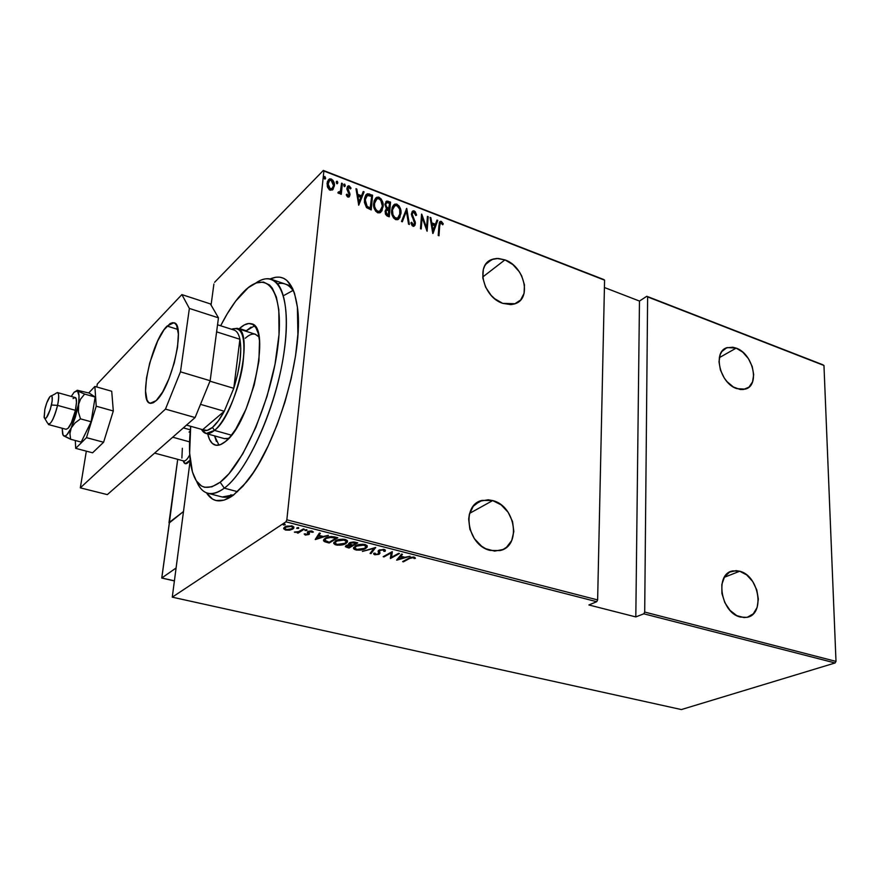 <?xml version="1.0" encoding="UTF-8"?>
<svg xmlns="http://www.w3.org/2000/svg" width="880" height="880" viewBox="0 0 880 880"><rect width="100%" height="100%" fill="white"/><g stroke="black" fill="none" stroke-linecap="round" stroke-linejoin="round"><path stroke-width="1.32" d="M221.254 496.749C225.016 497.882 229.251 497.211 233.959 494.758L222.178 496.991L208.274 493.372C203.269 492.184 199.364 488.147 196.581 481.239C202.257 494.868 211.508 497.178 224.312 488.169L220.154 482.229C205.018 492.58 195.316 487.179 191.037 466.037C189.101 455.213 188.98 441.969 190.696 426.294L189.629 453.101L192.423 471.933L196.262 480.755L201.564 486.068L204.732 487.311L211.948 486.805L220.154 482.229L229.02 473.66L242.781 453.86L255.893 427.273L267.014 396.429L274.989 364.441L279.026 334.554L278.806 309.705L276.364 297.055L272.25 288.09L269.632 285.076L263.45 282.04L256.223 282.953L248.27 287.661L235.642 301.158L227.205 313.852L220.66 325.765C227.348 312.642 234.223 302.137 241.307 294.272L244.112 291.346C266.915 268.246 284.317 290.202 278.146 344.091C272.305 397.727 243.529 465.168 220.154 482.229L224.312 488.169C218.306 492.657 212.96 494.395 208.274 493.372M233.189 495.341C221.606 503.459 212.696 502.612 206.448 492.811L212.575 499.103L216.095 500.544L224.103 500.159L233.189 495.341L243.012 486.134L253.176 472.769L258.247 464.673L268.081 446.039L277.123 424.842L284.955 402.006L291.203 378.587L295.57 355.674L297.891 334.323L297.407 307.186L294.547 293.425L292.413 288.035L286.891 280.445L283.569 278.278L279.939 277.2L276.023 277.189L270.171 278.96C284.603 272.8 293.678 282.227 297.418 307.241C304.227 352.462 276.683 446.6 246.158 482.405L233.189 495.341M504.933 259.875L482.724 277.013L504.933 259.875C524.381 266.332 532.004 298.628 515.108 303.743L502.722 303.358C483.175 297.253 475.277 264.693 491.909 259.479L498.135 258.445L504.933 259.875L496.848 258.456L493.097 259.061L486.937 262.823L484.759 265.848L483.318 269.478L482.834 278.014L485.573 287.111L491.128 295.35L494.703 298.727L502.722 303.358L510.873 304.634L514.591 303.93L520.619 300.014L524.073 293.326L524.458 284.889L521.719 275.968L519.31 271.744L512.809 264.539L504.933 259.875M736.153 348.117L719.334 357.665L736.153 348.117C753.159 353.661 760.342 385.748 745.162 389.147L736.791 388.641C719.675 383.383 712.338 351.01 727.32 347.578L736.153 348.117L732.787 347.215L726.572 347.842L721.82 351.582L720.247 354.464L718.993 361.746L720.423 370.051L724.317 378.103L727.023 381.634L733.381 387.002L740.19 389.488L743.424 389.51L748.946 387.145L752.543 381.931L753.687 374.693L752.224 366.509L748.396 358.611L742.753 352.154L736.153 348.117M739.706 571.23L724.306 577.313L739.706 571.23C759.275 575.652 765.446 614.9 746.724 617.353L740.443 617.067C720.709 612.986 714.417 573.408 732.875 570.911L739.706 571.23L736.142 570.636L729.542 572.132L724.504 576.983L721.82 584.485L721.919 593.483L724.812 602.591L730.048 610.39L736.813 615.659L744.04 617.584L747.483 617.188L753.335 613.789L757.141 607.409L758.351 599.06L756.789 589.974L752.719 581.526L746.724 574.948L739.706 571.23M492.701 500.577L469.623 513.348L492.701 500.577C515.658 505.901 521.708 546.403 499.862 550.594L490.16 550.407C467.027 545.512 460.735 504.724 482.174 500.379L492.701 500.577L488.29 499.796L479.952 501.16L473.297 506.22L469.37 514.261L468.655 519.024L469.854 529.133L474.386 538.681L481.525 546.15L485.738 548.735L494.615 551.1L502.942 549.527L506.484 547.316L511.709 540.54L513.821 531.509L512.556 521.587L508.123 512.259L501.16 504.889L492.701 500.577M323.895 171.006L604.582 280.17L597.63 599.929L286.836 519.794L323.895 171.006L286.836 519.794L285.945 521.829L596.728 601.7L588.896 604.967L635.811 616.924L643.797 613.8L835.098 662.97L681.362 709.566L172.271 597.168L285.945 521.829L172.271 597.168L190.19 460.306L172.271 597.168L681.362 709.566L835.098 662.97L643.797 613.8L635.811 616.924L639.474 301.059L604.428 287.529L639.474 301.059L646.811 296.274L639.474 301.059L635.811 616.924L588.896 604.967L596.728 601.7L597.63 599.929L604.582 280.17L603.801 279.543L323.345 170.434L214.588 282.304L323.345 170.434L604.582 280.17L323.895 171.006M325.677 178.101L324.599 176.539L324.368 178.728L325.138 179.036L325.677 178.101L325.105 179.047L325.677 178.101L324.566 176.55L324.049 177.474L324.731 179.025L325.677 178.101M337.832 182.798L337.359 181.368L336.479 181.467L336.699 183.612L337.832 182.798L337.249 183.744L337.832 182.798L336.732 181.258L336.226 182.171L336.908 183.722L337.832 182.798M345.279 185.68L344.795 184.25L343.926 184.349L344.146 186.483L345.279 185.68L344.696 186.626L345.279 185.68L344.179 184.14L343.673 185.053L344.355 186.604L345.279 185.68M358.732 205.172L364.1 191.873L363.242 191.543L361.526 195.789L357.654 194.293L356.829 189.057L355.971 188.727L358.732 205.172L364.1 191.873L363.242 191.543L361.526 195.789L357.654 194.293L356.829 189.057L355.971 188.727L358.732 205.172M383.086 206.756L382.877 202.939L381.26 199.067L378.422 197.087L375.804 197.967L374.121 200.849L373.615 204.479L375.507 211.013L377.751 212.817L380.116 212.707L381.997 210.716L382.613 207.196L380.688 212.333L383.086 206.756C383.669 203.005 382.327 199.848 379.06 197.274L376.805 197.274L373.67 203.214C373.054 207.031 374.418 210.232 377.751 212.817L379.951 212.784L383.086 206.756M400.939 213.62L400.719 209.814L399.102 205.975L396.308 204.006L393.723 204.897L392.26 207.218L391.611 210.738L392.018 214.643L393.492 217.877L395.714 219.659L398.046 219.538L399.883 217.558L400.455 214.049L398.53 219.23L400.939 213.62C401.5 209.88 400.158 206.745 396.935 204.193L394.746 204.182L391.655 210.122C391.061 213.917 392.414 217.096 395.714 219.659L397.837 219.637L400.939 213.62M414.216 210.881L412.159 211.618L411.389 214.533L414.381 221.815L414.491 223.993L413.358 224.829L411.686 222.255L410.894 222.882L412.159 225.654L413.545 226.347L414.997 225.17L415.338 222.442L412.17 214.181L412.687 212.74L413.875 212.3L415.811 215.545L416.614 215.083L415.228 211.64L413.732 211.31L416.097 215.38L413.732 211.31L414.216 210.881L413.028 210.87L411.411 213.862L414.601 223.399L413.204 224.774L411.686 222.255L410.894 222.882L412.984 226.248L414.007 226.248L415.36 223.63L412.17 214.181L413.171 212.377L414.084 212.366L415.811 215.545L416.614 215.083L414.216 210.881M432.971 233.475L437.767 220.374L436.953 220.066L435.413 224.246L431.761 222.838L430.892 217.723L430.078 217.404L432.773 233.409L437.767 220.374L436.953 220.066L435.413 224.246L431.761 222.838L430.892 217.723L430.078 217.404L432.971 233.475M439.67 226.094L440.44 222.937L441.441 223.003L442.739 224.785L443.278 223.839L441.309 221.364L439.978 221.562L439.318 222.728L438.229 235.488L438.988 235.774L439.175 226.512L438.526 235.598L439.175 226.512L440.627 222.827L442.739 224.785L443.278 223.839L441.309 221.364L440.33 221.342L438.933 225.665L438.229 235.488L438.988 235.774L439.67 226.094M427.438 216.381L426.58 227.832L421.575 214.115L420.464 228.712L421.223 228.998L422.103 217.492L427.108 231.242L428.186 216.678L427.438 216.381L426.58 227.832L421.751 214.181L420.464 228.712L421.223 228.998L422.103 217.492L427.108 231.242L428.186 216.678L427.438 216.381M406.725 208.362L401.489 221.474L402.336 221.793L406.395 211.145L408.551 224.169L409.387 224.488L406.725 208.362L401.489 221.474L402.336 221.793L406.395 211.145L408.551 224.169L409.387 224.488L406.725 208.362M390.533 202.103L386.76 201.069L384.923 204.237L386.386 208.692L385.154 211.024L385.462 214.159L386.914 215.864L389.279 216.821L390.533 202.103L388.85 216.656L390.533 202.103L386.584 201.135L384.923 204.237L386.386 208.692L385.099 211.442L387.563 216.172L389.279 216.821L390.533 202.103M369.754 194.062L367.345 193.776L365.728 195.129L364.573 198.286L364.419 202.499L366.52 207.592L371.228 209.935L372.581 195.151L367.07 193.875L364.419 199.463L366.52 207.592L371.228 209.935L372.581 195.151L370.81 209.781L372.108 195.602L369.281 194.513L369.754 194.062M347.908 197.076L349.448 196.559L350.009 194.48L347.831 187.968L348.821 187.187L350.416 188.936L351.065 188.155L348.7 185.812L347.523 186.472L346.885 189.156L349.173 194.656L348.315 195.8L346.907 194.117L346.247 194.832L347.325 196.68L348.854 197.076L349.987 194.909L347.699 188.518L348.436 187.264L350.416 188.936L351.065 188.155L349.228 185.922L348.161 185.922L346.896 188.265L349.173 194.656L348.557 195.745L346.907 194.117L346.247 194.832L347.908 197.076M342.375 183.469L341.572 183.15L340.417 191.125L337.865 192.841L339.306 193.578L340.637 192.423L340.472 194.029L341.275 194.337L342.375 183.469L340.879 194.183L342.375 183.469L341.572 183.15L340.659 190.476L339.537 192.203L338.448 191.862L337.865 192.841L339.57 193.49L340.637 192.423L340.472 194.029L341.275 194.337L342.375 183.469M332.992 189.486L334.411 185.064L332.981 180.29L329.89 178.816L327.426 181.445L327.272 186.351L329.285 189.805L332.453 189.992L334.356 185.988C334.818 183.194 333.795 180.862 331.287 178.981L329.362 178.981L327.052 183.172L327.613 187.44L330.121 190.267L332.992 189.486M213.906 283.998L211.068 305.063L213.906 283.998M836 661.386L644.699 612.062L647.625 296.901L823.966 365.486L836 661.386L835.098 662.97L836 661.386L823.966 365.486L647.625 296.901L644.699 612.062L643.797 613.8L644.699 612.062L836 661.386M289.641 530.167L293.7 528.319L293.876 527.032L292.512 526.075L286.759 526.097L283.712 528.198L285.208 529.936L289.641 530.167L292.886 529.023L293.887 527.043L291.995 525.921L284.779 526.955L283.69 528.649L285.659 530.068L289.641 530.167M304.249 529.166L303.358 528.935L298.375 531.795L294.382 532.092L298.078 532.312L297.176 532.895L298.067 533.126L304.249 529.166L303.358 528.935L298.969 531.586L294.382 532.092L298.078 532.312L297.176 532.895L298.067 533.126L304.249 529.166M305.294 535.051L309.122 534.369L309.496 533.621L308.506 532.257L309.243 531.619L311.223 531.531L312.125 532.345L313.258 531.85L311.344 530.926L308.605 531.267L307.318 532.312L308.209 534.127L306.68 534.644L304.172 533.984L305.294 535.051L305.327 533.808L304.172 533.984L305.294 535.051L308.902 534.534L309.507 533.841L308.836 531.817L313.313 532.136L311.971 531.036L307.912 531.608L307.318 532.312L307.989 534.325L305.404 534.105L305.294 535.051M334.686 536.954L330.968 536.525L327.47 537.218L324.291 538.956L323.51 540.617L324.841 541.794L329.175 543.015L337.832 537.757L334.686 536.954C330.286 536.305 327.162 536.723 325.292 538.219L323.576 540.826L329.175 543.015L337.832 537.757L334.686 536.954M357.753 542.861L353.804 541.97L350.416 542.41L348.59 543.719L349.173 544.687L346.753 545.226L345.367 546.546L348.975 548.031L357.753 542.861L355.091 542.179L349.437 542.861L348.612 544.159L349.173 544.687L346.203 545.512L345.411 546.722L348.975 548.031L357.753 542.861M375.705 547.459L362.373 551.43L373.868 548.416L370.095 553.388L371.019 553.619L375.705 547.459L362.373 551.43L373.868 548.416L370.095 553.388L371.019 553.619L375.705 547.459M398.629 553.333L391.512 557.26L392.15 551.672L383.152 556.688L383.988 556.908L391.072 552.959L390.423 558.536L399.465 553.542L391.512 557.26L392.337 551.716L383.152 556.688L383.988 556.908L391.072 552.959L390.423 558.536L399.465 553.542L398.629 553.333M409.464 558.547L412.5 557.535L415.415 558.283L414.172 557.117L410.817 557.315L402.6 561.616L403.414 561.825L409.508 557.887L409.464 558.547L413.16 557.612L414.205 558.536L415.415 558.283L414.172 557.117L408.727 558.294L402.6 561.616L403.414 561.825L409.464 558.547M396.836 560.153L410.047 556.259L404.888 557.282L400.862 556.248L402.457 554.312L401.544 554.081L396.627 560.109L410.047 556.259L404.888 557.282L400.862 556.248L402.457 554.312L401.544 554.081L396.836 560.153M384.197 549.439L378.642 550.352L378.092 551.166L378.807 553.388L378.081 554.081L375.782 554.268L375.089 553.157L373.758 553.267L374.77 554.752L378.796 554.356L379.973 553.267L379.467 550.616L382.756 549.868L383.889 550.286L383.878 551.353L385.154 551.309L385.352 550.11L384.197 549.439L379.005 550.121L378.279 553.982L375.782 554.268L375.089 553.157L373.758 553.267L373.747 554.125L374.77 554.752L379.159 554.169L379.973 553.267L379.302 550.924L379.83 550.341L383.251 549.967L383.878 551.353L385.154 551.309L385.374 550.165L384.197 549.439M365.552 548.537L367.147 547.129L366.982 545.501L362.758 544.225L356.059 545.534L353.474 548.174L354.189 549.285L356.576 550.11L362.791 549.659L365.552 548.537L367.213 545.842L365.046 544.533C360.558 544.049 357.302 544.522 355.267 545.952L353.595 548.625L355.85 549.956C360.283 550.418 363.517 549.945 365.552 548.537M345.862 543.521L347.424 542.091L347.204 540.43L342.903 539.143L336.215 540.474L333.707 543.158L334.917 544.544L337.271 545.182L344.157 544.324L345.862 543.521L347.457 540.804L345.224 539.462C340.692 538.967 337.425 539.451 335.434 540.903L333.828 543.598L336.149 544.973C340.626 545.435 343.86 544.951 345.862 543.521M315.447 539.539L328.416 535.348L323.279 536.459L318.989 535.359L320.342 533.28L319.374 533.038L315.227 539.484L328.416 535.348L323.279 536.459L318.989 535.359L320.342 533.28L319.374 533.038L315.447 539.539M306.999 530.398L306.57 529.672L304.964 530.277L306.724 530.541L306.823 529.716L304.986 530.387L306.999 530.398M298.727 528.286L298.276 527.549L296.681 528.165L298.452 528.418L298.529 527.593L296.703 528.264L298.727 528.286M285.197 524.821L284.735 524.084L283.14 524.7L284.933 524.964L284.988 524.128L283.173 524.799L285.197 524.821M823.053 364.837L646.811 296.274L823.053 364.837M284.559 283.822C288.398 284.922 291.632 287.837 294.261 292.567C290.07 285.175 284.537 282.216 277.673 283.712M292.974 290.455L284.339 295.24L292.974 290.466M230.923 494.681L231.737 495.803L230.923 494.681M403.469 561.143L403.414 561.825L403.469 561.143M414.887 557.414L414.205 558.536L413.952 557.073L414.887 557.414M413.721 557.029L413.666 557.843L413.721 557.029M413.204 556.974L413.16 557.612L413.204 556.974M401.841 554.147L400.862 556.248L401.841 554.147M398.497 558.701L397.54 558.987L398.497 558.701M400.433 555.885L398.541 558.195L400.433 555.885L400.356 556.875L400.433 555.885M398.464 559.185L400.356 556.875L403.535 557.678L403.59 556.952L403.535 557.678L398.464 559.185L398.541 558.195L398.464 559.185L400.356 556.875L403.535 557.678L398.464 559.185M391.534 556.974L390.423 558.536L390.39 557.513L391.534 556.974M391.127 552.244L391.072 552.959L391.127 552.244M384.043 556.193L383.988 556.908L384.043 556.193M392.271 551.705L391.512 557.26L392.271 551.705M385.341 550.099L385.154 551.309L385.231 550.308L384.01 550.352L385.341 550.099M383.306 549.296L383.251 549.967L383.306 549.296M379.885 549.725L379.83 550.341L379.885 549.725M379.852 552.684L379.159 554.169L378.796 553.388L379.852 552.684M375.078 553.806L374.77 554.752L374.847 553.762L373.912 553.256L375.078 553.806M378.851 552.519L378.697 551.76M374.935 547.569L371.019 553.619L370.744 552.53L374.935 547.569M355.916 549.164L355.85 549.956L355.916 549.164M355.223 548.746L353.617 547.459L355.223 548.746M367.29 546.018L365.816 547.426L367.235 546.128M366.058 546.172L365.75 544.753L366.19 545.743M354.893 547.25L355.124 546.04M356.697 549.428L354.816 548.262L356.18 545.479L356.125 546.172L364.166 545.083L364.232 544.368L366.003 546.194L364.694 548.317L356.697 549.428L354.761 547.547L357.522 545.523L362.945 544.863L366.047 546.304L365.673 547.58L363.297 548.966L356.697 549.428M356.62 542.575L356.015 542.938L356.62 542.575M352.44 545.039L351.835 545.402L352.44 545.039M349.041 547.272L348.975 548.031L349.041 547.272M347.171 546.788L347.105 547.558L347.171 546.788M346.632 546.403L345.653 545.919L346.632 546.403L347.138 545.072L347.083 545.721L351.23 545.49L351.296 544.731L351.813 545.644L351.879 544.896L349.008 547.294L346.632 546.403M349.261 543.686L349.173 544.687L349.261 543.686M346.72 545.402L346.665 546.073M349.217 544.192L350.075 544.236L349.217 544.192M350.669 545.358L351.813 545.644L349.008 547.294L346.698 546.018L350.658 545.358M352.715 545.105L349.811 543.95L350.361 542.432L350.306 543.081L354.717 542.85L354.783 542.102L354.717 542.85L355.993 543.18L356.059 542.421L355.993 543.18L352.715 545.105L350.13 544.269L350.086 543.224L352.792 542.531L355.993 543.18L352.715 545.105M349.866 542.63L349.855 543.466M336.226 544.181L336.149 544.973L336.226 544.181M335.467 543.73L333.85 542.388L335.467 543.73M347.545 541.013L346.038 542.454L347.512 541.079M346.335 541.134L345.983 539.693L346.445 540.694M335.126 542.179L335.39 540.925L335.049 541.948M336.996 544.434L335.049 543.224L336.369 540.408L336.303 541.123L344.355 540.012L344.421 539.286L344.355 540.012L346.247 541.167L344.993 543.301L336.996 544.434L334.939 542.74L337.689 540.463L343.112 539.792L346.291 541.255L345.532 542.938L342.936 544.181L336.996 544.434M336.721 537.471L336.083 537.867L336.721 537.471M329.241 542.223L329.175 543.015L329.241 542.223M327.217 541.739L327.14 542.498L327.217 541.739M325.193 540.892L324.357 540.496L324.258 541.508L323.642 539.737L325.193 540.892M324.951 538.703L324.951 539.528M336.061 538.076L329.186 542.267L324.863 540.485L326.238 537.713L326.172 538.45L331.738 537.163L331.804 536.514L331.738 537.163L334.884 537.779L334.961 537.02L334.884 537.779L336.061 538.076L336.127 537.328L336.061 538.076L329.186 542.267L324.775 540.243L325.941 538.593L329.087 537.339L336.061 538.076M319.858 533.159L318.989 535.359L319.858 533.159M317.02 538.054L315.92 538.406L317.02 538.054M318.659 535.007L317.075 537.482L318.659 535.007M316.976 538.494L318.56 536.019L321.948 536.888L322.014 536.129L321.948 536.888L316.976 538.494L318.56 536.019L321.948 536.888L316.976 538.494M308.385 532.884L308.286 533.907L307.604 531.839L308.374 532.796M311.289 530.915L311.223 531.531L311.289 530.915M308.902 531.168L308.836 531.817L308.902 531.168M308.605 531.267L308.506 532.235M309.309 533.28L308.902 534.534L309.001 533.511L308.297 533.852L309.309 533.28M305.481 529.815L305.393 530.629L305.481 529.815M299.013 531.564L298.067 533.126L299.013 531.564M295.108 531.905L295.053 532.455L295.108 531.905M297.209 527.692L297.121 528.506L297.209 527.692M285.736 529.353L285.659 530.068L285.736 529.353M285.032 528.803L283.855 527.835L285.032 528.803M283.756 528.033L283.69 528.649L283.756 528.033M292.699 527.241L291.566 529.034L287.287 529.738L284.999 528.748L285.769 526.438L285.692 527.186L291.247 526.416L291.313 525.778L292.754 527.329L291.995 528.792L286.418 529.584L284.955 528.682L285.692 527.186L291.247 526.416L292.699 527.241L292.787 526.185L292.886 526.922M285.164 526.735L285.054 527.747M283.679 524.216L283.591 525.052L283.679 524.216M439.758 221.804L441.309 221.364L440.814 221.793L442.783 224.268L443.278 223.839L442.607 224.565L441.474 222.222L439.758 221.804M440.176 223.234L439.263 225.456M440.22 223.179L439.175 226.501M430.188 218.064L430.892 217.723L431.266 223.267L431.761 222.838L431.266 223.267L434.918 224.675L435.413 224.246L431.266 223.267L430.188 218.064M436.755 220.605L437.767 220.374L432.74 233.167L437.272 220.803L436.755 220.605M432.586 231.055L432.036 224.477L431.541 224.906L434.929 225.588L432.586 231.055M427.394 216.986L428.186 216.678L426.701 230.494L427.394 216.986M421.608 217.921L420.783 228.833L421.608 217.921M421.487 215.259L426.096 228.261L426.58 227.832L426.096 228.261L421.487 215.259M412.599 212.85L411.884 216.161L412.368 215.732L411.884 216.161L413.281 219.098L413.765 218.669L413.281 219.098L414.557 221.639L415.052 221.21L415.36 223.63L414.513 225.599L414.656 221.947L411.675 214.984M410.905 222.926L411.686 222.255L411.191 222.684L412.709 225.203L413.743 224.917L412.39 225.027L410.905 222.926M413.028 210.87L412.291 211.442L413.083 211.189M411.686 214.61L412.203 213.169M406.263 208.978L408.793 224.257L406.263 208.978M405.911 211.574L402.05 221.694L405.911 211.574M393.569 205.051L396.451 204.633C399.674 207.174 401.016 210.32 400.455 214.049L400.235 210.254L398.629 206.415L396.132 204.523L393.569 205.051M395.835 218.713L393.525 217.118L392.139 213.983L392.799 207.757M393.844 206.492L395.351 205.568L397.089 205.81L399.663 209.176L399.817 215.248L397.287 218.229L394.823 217.547L392.931 214.621L392.48 209.924L393.844 206.492L391.952 210.859L394.867 205.733L396.836 205.7C399.498 207.746 400.609 210.287 400.169 213.323L397.65 218.097L395.802 218.141C393.107 216.062 391.985 213.488 392.425 210.419L391.952 210.859C391.501 213.928 392.623 216.502 395.318 218.57L398.211 217.778M397.562 218.317L396.33 218.735M385.814 201.74L388.135 201.168L387.651 201.619L390.06 202.543L385.814 201.74M386.177 203.148L385.231 204.985L385.704 204.545L385.231 204.985L386.54 208.208L387.013 207.768L386.54 208.208L388.157 209.011L388.641 208.571L387.013 207.768L385.704 204.545L386.76 202.653L389.631 203.302L389.158 208.769L386.353 208.054L385.209 205.392M385.231 204.985L386.012 203.258M386.309 210.375L389.026 210.276L388.63 215.006L386.155 213.411L386.309 210.375L385.407 212.157L385.891 211.717L385.407 212.157L387.079 215.039L387.552 214.599L385.891 211.717L386.881 209.88L388.498 210.078L388.63 215.006L388.146 215.446L388.63 215.006L387.552 214.599L387.079 215.039L388.146 215.446L385.891 214.203M385.682 213.862L385.396 212.564M385.407 212.157L385.836 210.815M375.584 198.198L378.587 197.714C381.854 200.288 383.196 203.456 382.613 207.196L382.404 203.379L380.787 199.518L378.268 197.615L375.584 198.187M377.894 211.871L375.562 210.254L374.165 207.108L374.858 200.849M375.881 199.628L373.989 203.962C373.516 207.042 374.649 209.638 377.377 211.728L377.85 211.288C375.122 209.187 373.989 206.602 374.462 203.522L376.926 198.825L378.961 198.792C381.645 200.86 382.767 203.412 382.305 206.47L379.764 211.233L377.377 211.728L379.973 211.255M379.313 211.662L378.4 211.893M366.113 194.612L369.281 194.513L366.872 194.227M366.421 196.163L364.738 200.211L365.211 199.771L364.738 200.211L366.652 206.811L367.125 206.36L366.652 206.811L369.457 208.307L370.579 208.109L367.125 206.36L365.211 199.771L367.312 195.481L371.657 196.361L370.106 208.56L366.806 206.943L365.156 204.424L364.705 200.618L365.728 196.911M356.07 189.398L356.829 189.057L357.181 194.744L357.654 194.293L357.181 194.744L361.053 196.24L361.526 195.789L357.181 194.744L356.07 189.398M363.011 192.082L364.1 191.873L358.512 204.996L363.627 192.324L363.011 192.082M358.435 202.719L357.918 195.976L357.445 196.427L360.976 197.153L358.435 202.719M348.403 195.943L347.38 196.086L346.456 194.601L347.6 196.207L348.502 195.789M347.501 186.505L349.228 185.922L348.766 186.373L350.592 188.606L351.065 188.155L350.383 188.87L349.393 186.758L347.501 186.505M347.941 187.737L347.369 190.102L347.831 189.651L347.369 190.102L348.315 191.631L348.777 191.169L348.315 191.631L349.371 193.567L349.833 193.116L348.986 197.01M349.349 196.24L349.371 193.567L347.369 190.102L347.424 188.298M343.794 184.569L344.597 184.129L344.817 186.131L343.794 184.569M338.096 192.445L339.625 192.17M339.416 192.423L338.635 192.742M336.347 181.687L337.161 181.247L337.37 183.26L336.347 181.687M328.339 179.817L330.836 179.443C333.333 181.324 334.356 183.656 333.905 186.45L332.585 189.882L333.839 186.945L333.74 183.612M333.476 182.633L331.309 179.663L328.438 179.729M327.536 186.142L328.306 181.5M331.749 189.057L329.439 189.211L327.745 186.89M330.264 188.925L327.866 183.48L327.415 183.942L329.802 189.387L332.178 188.617L329.549 188.507L327.866 184.932L329.604 180.345L331.155 180.312L333.553 185.669L331.738 188.892L330.264 188.925M328.757 181.038L327.415 183.942L329.758 180.279L331.859 180.719L333.212 182.754L333.509 186.01L332.211 188.595M324.17 176.99L324.995 176.539L325.226 178.563L324.17 176.99M432.036 224.477L434.929 225.588L433.07 230.626L432.036 224.477M388.641 208.571L385.924 206.239L385.803 203.973L386.903 202.609L389.631 203.302L388.641 208.571M374.462 203.522L376.662 198.968L378.697 198.704L380.754 200.233L382.338 205.964L380.446 210.815L378.114 211.376L376.035 209.814L374.638 206.657L374.462 203.522M370.579 208.109L367.125 206.36L365.387 203.115L365.442 198.308L367.752 195.338L371.657 196.361L370.579 208.109M357.918 195.976L360.976 197.153L358.908 202.268L357.918 195.976M596.728 601.7L285.945 521.829L286.836 519.794L597.63 599.929L596.728 601.7M245.267 338.261C248.996 334.851 252.329 333.498 255.244 334.224L258.995 336.952L255.233 334.213M239.437 328.559C243.782 324.5 247.654 322.894 251.042 323.73C272.239 325.16 251.108 423.511 225.236 441.705L220.374 444.664L216.04 445.258L212.399 443.509L209.561 439.527L207.724 433.95C209.198 440.451 211.794 444.191 215.501 445.159L215.512 445.159C218.339 445.797 221.584 444.653 225.236 441.705L230.45 436.458L235.796 429.077L246.015 409.145L254.188 385.099L258.929 360.965L259.49 340.769L258.17 333.179L255.871 327.668L252.692 324.423L248.787 323.51L244.31 324.929L239.437 328.559L246.202 330.737L238.986 328.999L239.437 328.559M254.485 325.864L245.74 331.166L251.097 327.118M237.6 491.678L224.312 488.169L237.6 491.678M255.563 283.217C261.228 279.279 266.365 277.926 270.974 279.158C286.506 283.107 291.346 322.663 280.269 372.922C269.313 423.137 244.497 473.286 224.312 488.169C247.665 471.284 276.507 406.604 284.185 351.417C292.16 296.054 277.64 267.157 255.563 283.217M216.425 441.441L214.555 435.864L218.955 445.104M206.107 433.499L201.432 429.319C204.369 434.665 208.725 435.028 214.5 430.397L206.107 433.499L224.664 438.713L228.767 438.361L224.18 438.57M212.443 427.438C208.582 430.639 205.326 431.387 202.686 429.671L207.108 430.408L212.443 427.438L218.306 420.904L224.268 411.257L202.686 429.671L186.494 425.117L202.686 429.671L224.268 411.257C220.264 418.726 216.326 424.116 212.443 427.438L214.5 430.397L212.443 427.438M231.473 435.193L214.5 430.397L231.473 435.193M234.542 330.209L233.596 329.912L234.542 330.209C237.072 331.331 238.865 334.345 239.91 339.262L233.772 388.311L237.6 374.319L239.998 360.8L240.779 348.81L239.91 339.262C242.033 351.67 239.987 368.016 233.772 388.311L224.268 411.257L233.772 388.311L209.979 381.183L233.772 388.311L239.91 339.262C238.865 334.345 237.072 331.331 234.542 330.209L217.547 324.775L234.542 330.209M231.484 329.23L236.885 328.328C254.87 329.516 236.555 414.293 214.5 430.397C225.445 421.421 238.458 391.842 242.649 365.871C246.147 337.876 242.429 325.655 231.484 329.23M200.508 404.349L224.268 411.257L200.508 404.349M216.612 331.859L239.91 339.262L216.612 331.859M190.168 460.141L187.858 462.803L190.168 460.141L185.317 463.727L183.238 460.823C184.481 464.926 186.791 464.706 190.168 460.141M169.356 522.764L177.705 459.327L168.971 522.665L183.271 511.698L169.356 522.764M183.623 462.011L185.372 463.738L187.858 462.803L185.317 463.727L183.238 460.823M75.141 397.518L57.376 392.535C59.07 393.426 59.147 397.716 57.585 405.394L51.502 404.998C48.389 416.097 45.925 420.189 44.11 417.263L44.825 409.431L44.231 417.791L45.056 418.693L46.354 417.857L50.292 409.497L52.206 400.84L52.074 396.627L51.238 395.78L49.929 396.671L46.761 402.853L44.825 409.431C46.222 403.623 47.905 399.377 49.907 396.704C52.393 394.526 52.932 397.287 51.502 404.998L57.585 405.394C59.565 394.603 58.784 390.742 55.275 393.811L51.513 395.835M189.09 432.102L190.223 431.024M44.935 418.682L47.19 422.532C49.753 426.668 53.218 420.959 57.585 405.394L75.416 410.322L57.585 405.394C54.593 417.098 51.524 423.478 48.367 424.534L66.11 429.297L68.002 428.34L66.011 429.275M172.722 437.206L189.563 441.859L172.722 437.206M154.605 453.112L183.766 460.955C185.515 461.186 187.495 459.162 189.717 454.872C187.429 459.272 185.416 461.285 183.656 460.933M181.885 458.062L182.358 448.261M173.976 580.822L161.711 578.039L173.987 580.745L161.799 577.984L175.659 568.293L161.799 577.984L169.477 522.28L183.271 511.698L169.4 522.841M161.799 577.984L169.367 522.544M167.09 326.051L173.789 322.773C186.109 323.312 171.71 387.64 156.178 400.631L153.274 402.776L150.711 403.359L148.588 402.391L146.993 399.916L145.541 391.006L146.509 378.015L149.743 362.901L157.696 340.945L163.988 329.857L170.016 323.62L172.645 322.674L174.878 323.279L176.627 325.413L178.365 334.015L177.54 347.226L174.229 363L168.96 378.785L162.602 392.029L156.178 400.631L150.216 403.282C138.05 402.116 151.657 340.604 167.09 326.051L177.881 329.439L167.09 326.051M80.322 487.85L165.462 409.112L180.466 371.833L189.376 308.44L181.885 294.602L97.306 383.999L96.811 386.991L97.306 383.999L181.885 294.602L210.408 303.919L181.885 294.602L189.376 308.44L218.46 317.834L210.408 303.919L218.46 317.834L210.166 380.732L218.46 317.834L189.376 308.44L180.466 371.833L210.166 380.732L180.466 371.833L165.462 409.112L195.096 417.56L210.166 380.732L195.096 417.56L107.327 494.615L195.096 417.56L165.462 409.112L80.322 487.85L107.327 494.615L80.322 487.85L86.328 451.154L80.322 487.85M71.247 396.429L74.129 392.227L71.247 396.429M73.051 398.541L75.042 397.485C79.31 397.518 73.436 423.346 68.002 428.34L71.412 422.708L75.328 410.729L76.472 402.402L76.12 398.816L74.91 397.474M63.261 435.457L65.065 436.084L66.902 434.786L71.236 427.944C68.013 434.412 65.472 437.041 63.602 435.82L62.601 433.983L62.194 428.252L63.041 435.116L70.642 439.263L69.916 433.609L71.236 427.944L75.042 422.939L80.498 418.858L78.408 412.038L79.013 395.637L77.231 390.236L89.298 393.118L95.161 397.056L84.623 394.075L76.791 390.654L74.129 392.227L77.484 390.907L77.055 390.478M63.602 435.82L70.642 439.263L81.202 442.079L70.642 439.263L69.916 433.609L71.236 427.944L75.042 422.939L80.498 418.858L91.113 421.762L80.498 418.858L78.408 412.038L78.265 405.229L80.586 399.113L84.623 394.075L77.484 390.907C79.255 392.458 79.519 397.232 78.265 405.229L71.236 427.944L75.405 417.087L79.134 402.039L80.586 399.113L84.623 394.075L95.161 397.056L89.298 393.118L77.231 390.236M91.113 421.762L81.202 442.079L91.113 421.762L95.161 397.056L91.113 421.762M111.716 391.248L94.875 386.441L88.715 392.953L94.875 386.441L111.716 391.248L113.311 410.982L103.598 442.244L92.598 452.804L75.702 448.36L92.598 452.804L103.598 442.244L86.482 437.657L103.598 442.244L113.311 410.982L96.228 406.208L113.311 410.982L111.716 391.248M75.306 440.506L75.702 448.36L86.482 437.657L96.228 406.208L94.875 386.441L96.228 406.208L86.482 437.657L75.702 448.36L75.306 440.506M485.727 264.297L491.909 259.479M723.404 349.811L727.32 347.578M729.014 572.44L732.875 570.911M475.002 504.394L482.174 500.379M291.434 286.176L272.162 279.565M383.999 550.451L384.087 549.45M373.747 554.125L373.813 553.267M378.675 552.882L378.763 551.881M378.312 552.178L378.389 551.177M353.595 548.625L353.683 547.624M366.003 546.194L366.091 545.182M348.612 544.159L348.667 543.554M333.828 543.598L333.927 542.586M346.247 541.167L346.335 540.155M323.576 540.826L323.675 539.814M308.242 533.709L308.341 532.697M307.373 532.653L307.439 532.026M312.059 532.103L312.158 531.091M283.789 528.946L283.899 527.923M292.754 527.329L292.864 526.306M251.042 323.73L251.68 323.939M255.794 334.4L236.885 328.328M190.333 429.836L183.348 427.878M169.367 522.676L161.744 578.017"/></g></svg>
